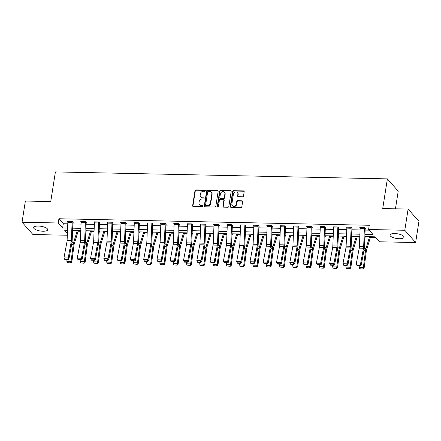 <?xml version="1.0" encoding="UTF-8"?>
<svg xmlns="http://www.w3.org/2000/svg" width="441" height="441" viewBox="0 0 441 441"><rect width="100%" height="100%" fill="white"/><g stroke="black" fill="none" stroke-linecap="round" stroke-linejoin="round"><path stroke-width="0.66" d="M205.319 190.677A0.623 0.546 -41.4 0 0 204.822 190.082L195.942 189.9A0.893 0.783 -41.4 0 0 194.977 190.71L192.634 205.688A0.893 0.783 -41.4 0 0 193.34 206.537L202.221 206.724A0.623 0.546 -41.4 0 0 202.777 205.726A0.623 0.546 -41.4 0 0 202.402 205.556L201.25 205.534A2.861 2.497 -41.4 0 1 199.525 204.762A2.861 2.497 -41.4 0 1 198.996 202.816L199.189 201.57A2.861 2.497 -41.4 0 1 202.281 198.963L203.433 198.985A0.623 0.546 -41.4 0 0 203.99 197.987A0.623 0.546 -41.4 0 0 203.615 197.822L202.463 197.8A2.861 2.497 -41.4 0 1 200.738 197.028A2.861 2.497 -41.4 0 1 200.208 195.076L200.401 193.831A2.861 2.497 -41.4 0 1 203.494 191.223L204.641 191.251A0.623 0.546 -41.4 0 0 205.319 190.677M205.308 190.457A0.623 0.546 -41.4 0 0 205.12 190.418L196.234 190.231A0.893 0.783 -41.4 0 0 195.269 191.047L192.926 206.019A0.893 0.783 -41.4 0 0 192.971 206.438M202.888 205.925A0.623 0.546 -41.4 0 0 202.695 205.892L201.25 205.534M204.1 198.191A0.623 0.546 -41.4 0 0 203.907 198.152L202.463 197.8M399.298 238.719A7.1 2.376 8.9 0 1 389.993 235.031A7.1 2.376 8.9 0 1 394.723 233.537A7.1 2.376 8.9 0 1 404.028 237.225A7.1 2.376 8.9 0 1 399.298 238.719M42.959 231.238A7.1 2.376 8.9 0 1 33.654 227.55A7.1 2.376 8.9 0 1 38.384 226.057A7.1 2.376 8.9 0 1 47.689 229.744A7.1 2.376 8.9 0 1 42.959 231.238M242.55 196.763A0.893 0.783 -41.4 0 0 243.515 195.947L244.176 191.747A0.893 0.783 -41.4 0 0 243.471 190.898L233.603 190.688A0.893 0.783 -41.4 0 0 232.639 191.504L230.29 206.476A0.893 0.783 -41.4 0 0 230.996 207.325L240.863 207.535A0.893 0.783 -41.4 0 0 241.828 206.719L242.622 201.647A0.893 0.783 -41.4 0 0 241.916 200.793L237.693 200.705A0.893 0.783 -41.4 0 0 236.729 201.52L236.337 204.04A2.392 2.089 -41.4 0 1 234.662 206.052A2.392 2.089 -41.4 0 1 232.308 205.572A2.392 2.089 -41.4 0 1 231.861 203.946L233.405 194.084A2.392 2.089 -41.4 0 1 235.081 192.067A2.392 2.089 -41.4 0 1 237.434 192.552A2.392 2.089 -41.4 0 1 237.881 194.178L237.622 195.821A0.893 0.783 -41.4 0 0 238.327 196.669L242.55 196.763M67.319 235.235L32.893 234.513L22.05 222.231L25.369 201.041L50.748 201.576L55.395 171.913L387.374 178.881L382.727 208.543L408.107 209.078L404.788 230.263L415.631 242.544L379.436 241.784L375.043 236.806L364.867 236.591M22.05 222.231L58.245 222.992L62.639 227.969L67.605 228.074M364.961 234.314L372.992 234.485L368.593 229.502L369.26 225.268L58.912 218.753L58.245 222.992M368.593 229.502L404.788 230.263M218.174 191.201A0.893 0.783 -41.4 0 0 217.468 190.352L207.606 190.143A0.893 0.783 -41.4 0 0 206.636 190.959L204.293 205.93A0.893 0.783 -41.4 0 0 204.999 206.779L214.866 206.989A0.893 0.783 -41.4 0 0 215.831 206.173L218.174 191.201M220.605 190.418L230.467 190.622A0.893 0.783 -41.4 0 1 231.172 191.471L228.829 206.449A0.893 0.783 -41.4 0 1 227.865 207.259L223.642 207.171A0.893 0.783 -41.4 0 1 222.937 206.322L223.885 200.247A0.893 0.783 -41.4 0 0 223.179 199.398L220.379 199.343A0.893 0.783 -41.4 0 0 219.414 200.153L218.422 206.476A0.623 0.546 -41.4 0 1 217.253 206.454L219.64 191.229A0.893 0.783 -41.4 0 1 220.605 190.418L220.897 190.749L230.759 190.953L230.467 190.622M395.45 208.808L398.217 191.162L387.374 178.881M58.912 218.753L63.306 223.73L67.776 223.824M72.837 223.929L81.061 224.105M86.122 224.21L94.346 224.381M99.407 224.491L107.632 224.662M112.698 224.767L120.917 224.938M125.983 225.048L134.207 225.219M139.268 225.323L147.492 225.5M152.553 225.605L160.778 225.775M165.838 225.88L174.063 226.057M179.123 226.161L187.348 226.332M192.414 226.442L200.633 226.613M205.699 226.718L213.924 226.895M218.984 226.999L227.209 227.17M232.269 227.275L240.494 227.451M245.554 227.556L253.779 227.727M258.845 227.837L267.064 228.008M272.13 228.113L280.355 228.289M285.415 228.394L293.64 228.565M298.7 228.67L306.925 228.846M311.985 228.951L320.21 229.122M325.271 229.232L333.495 229.403M338.561 229.507L346.78 229.684M351.846 229.789L360.071 229.959M365.131 230.064L369.167 230.152M72.925 222.22L73.349 222.231L72.616 221.399L67.506 221.294L67.875 221.713M85.477 221.669L85.477 221.691A3.186 1.125 91.2 0 0 85.383 222.655L84.655 240.687A4.553 1.604 -88.8 0 1 84.474 242.368L81.508 258.233L82.213 259.214L85.179 243.349A6.83 2.409 91.2 0 0 85.455 240.825L86.182 222.793A0.91 0.32 -88.8 0 1 86.204 222.518L86.634 222.512L85.901 221.68L80.791 221.575L81.166 221.994M94.506 221.862L98.762 221.966A3.186 1.125 91.2 0 0 98.668 222.931L97.946 240.968A4.553 1.604 -88.8 0 1 97.759 242.649L94.793 258.509L95.504 259.49L98.464 243.63A6.83 2.409 91.2 0 0 98.745 241.106L99.468 223.074A0.91 0.32 -88.8 0 1 99.495 222.799L99.92 222.788L99.186 221.961L94.076 221.851L94.451 222.275M107.791 222.137L112.047 222.247A3.186 1.125 91.2 0 0 111.953 223.212L111.231 241.244A4.553 1.604 -88.8 0 1 111.044 242.925L108.084 258.79L108.789 259.771L111.755 243.906A6.83 2.409 91.2 0 0 112.031 241.387L112.753 223.35A0.91 0.32 -88.8 0 1 112.78 223.074L113.205 223.069L112.477 222.236L107.367 222.132L107.736 222.551M126.065 223.339L126.495 223.344L125.762 222.518L120.652 222.407L121.021 222.832M139.356 223.615L139.78 223.626L139.047 222.793L133.937 222.688L134.307 223.107M152.641 223.896L153.066 223.907L152.332 223.074L147.222 222.97L147.597 223.389M165.926 224.177L166.351 224.182L165.618 223.355L160.507 223.245L160.882 223.67M179.211 224.452L179.636 224.463L178.903 223.631L173.793 223.526L174.167 223.945M191.763 223.901L191.763 223.918A3.186 1.125 91.2 0 0 191.67 224.888L190.947 242.919A4.553 1.604 -88.8 0 1 190.76 244.601L187.8 260.466L188.505 261.441L191.471 245.582A6.83 2.409 91.2 0 0 191.747 243.057L192.469 225.026A0.91 0.32 -88.8 0 1 192.496 224.75L192.921 224.739L192.193 223.912L187.083 223.802L187.453 224.226M205.054 224.182L205.048 224.199A3.186 1.125 91.2 0 0 204.955 225.164L204.233 243.195A4.553 1.604 -88.8 0 1 204.051 244.876L201.085 260.741L201.791 261.722L204.756 245.858A6.83 2.409 91.2 0 0 205.032 243.338L205.754 225.301A0.91 0.32 -88.8 0 1 205.782 225.026L206.212 225.02L205.478 224.188L200.368 224.083L200.738 224.502M218.339 224.458L218.334 224.475A3.186 1.125 91.2 0 0 218.24 225.445L217.518 243.476A4.553 1.604 -88.8 0 1 217.336 245.157L214.37 261.022L215.076 262.004L218.041 246.139A6.83 2.409 91.2 0 0 218.317 243.614L219.039 225.583A0.91 0.32 -88.8 0 1 219.067 225.307L219.497 225.301L218.764 224.469L213.653 224.364L214.023 224.783M232.357 225.572L232.782 225.577L232.049 224.75L226.939 224.64L227.313 225.059M245.643 225.847L246.067 225.858L245.334 225.026L240.224 224.921L240.599 225.34M258.928 226.128L259.352 226.134L258.619 225.307L253.509 225.197L253.884 225.621M272.213 226.404L272.643 226.415L271.91 225.583L266.799 225.478L267.169 225.897M285.498 226.685L285.928 226.691L285.195 225.864L280.085 225.759L280.454 226.178M298.789 226.961L299.213 226.972L298.48 226.145L293.37 226.035L293.739 226.454M307.079 226.321L311.335 226.431A3.186 1.125 91.2 0 0 311.247 227.396L310.519 245.428A4.553 1.604 -88.8 0 1 310.337 247.109L307.371 262.974L308.077 263.955L311.043 248.09A6.83 2.409 91.2 0 0 311.318 245.571L312.041 227.534A0.91 0.32 -88.8 0 1 312.068 227.258L312.498 227.253L311.765 226.42L306.655 226.316L307.03 226.735M320.37 226.602L324.626 226.707A3.186 1.125 91.2 0 0 324.532 227.672L323.81 245.709A4.553 1.604 -88.8 0 1 323.622 247.39L320.657 263.249L321.362 264.231L324.328 248.371A6.83 2.409 91.2 0 0 324.609 245.846L325.331 227.815A0.91 0.32 -88.8 0 1 325.353 227.539L325.783 227.528L325.05 226.702L319.94 226.591L320.315 227.016M333.655 226.878L337.911 226.988A3.186 1.125 91.2 0 0 337.817 227.953L337.095 245.984A4.553 1.604 -88.8 0 1 336.907 247.666L333.942 263.531L334.653 264.512L337.613 248.647A6.83 2.409 91.2 0 0 337.894 246.128L338.616 228.091A0.91 0.32 -88.8 0 1 338.644 227.815L339.068 227.81L338.335 226.977L333.231 226.872L333.6 227.291M351.929 228.08L352.359 228.085L351.626 227.258L346.516 227.148L346.885 227.573M365.214 228.355L365.644 228.366L364.911 227.539L359.801 227.429L360.17 227.848M72.55 231.09L72.848 231.101M78.134 231.211L80.775 231.266M85.835 231.371L86.133 231.376M91.419 231.486L94.06 231.542M99.12 231.652L99.418 231.657M104.71 231.768L107.345 231.823M112.411 231.927L112.703 231.933M117.995 232.043L120.63 232.104M125.696 232.209L125.994 232.214M131.28 232.324L133.921 232.379M138.981 232.484L139.279 232.495M144.565 232.605L147.206 232.661M152.266 232.765L152.564 232.771M157.85 232.881L160.491 232.936M165.551 233.046L165.849 233.052M171.136 233.162L173.776 233.217M178.837 233.322L179.134 233.328M184.426 233.438L187.061 233.493M192.127 233.603L192.419 233.609M197.711 233.719L200.346 233.774M205.412 233.879L205.71 233.884M210.996 234L213.637 234.055M218.697 234.16L218.995 234.165M224.282 234.276L226.922 234.331M231.983 234.441L232.28 234.447M237.567 234.557L240.207 234.612M245.268 234.717L245.565 234.722M250.852 234.833L253.492 234.888M258.553 234.998L258.85 235.003M264.142 235.114L266.777 235.169M271.843 235.274L272.136 235.279M277.428 235.395L280.063 235.45M285.129 235.555L285.426 235.56M290.713 235.67L293.353 235.726M298.414 235.836L298.711 235.841M303.998 235.952L306.638 236.007M311.699 236.111L311.996 236.117M317.283 236.227L319.923 236.282M324.984 236.393L325.282 236.398M330.568 236.508L333.209 236.563M338.269 236.668L338.567 236.674M343.859 236.789L346.494 236.845M351.56 236.949L351.852 236.955M357.144 237.065L359.779 237.12M364.845 237.225L365.142 237.236M370.429 237.346L375.611 237.451M408.107 209.078L418.95 221.354L415.631 242.544M67.512 230.351L64.695 230.29L67.396 233.35M359.806 236.486L351.582 236.315M346.521 236.205L338.297 236.034M333.236 235.929L325.011 235.759M319.951 235.648L311.726 235.477M306.66 235.373L298.441 235.196M293.375 235.092L285.151 234.921M280.09 234.816L271.865 234.64M266.805 234.535L258.58 234.364M253.52 234.254L245.295 234.083M240.235 233.978L232.01 233.802M226.944 233.697L218.725 233.526M213.659 233.421L205.434 233.245M200.374 233.14L192.149 232.969M187.089 232.859L178.864 232.688M173.804 232.583L165.579 232.407M160.518 232.302L152.294 232.131M147.228 232.027L139.009 231.85M133.943 231.745L125.718 231.575M120.658 231.464L112.433 231.293M107.372 231.189L99.148 231.012M94.087 230.908L85.863 230.737M80.797 230.632L72.578 230.456M72.666 228.179L80.89 228.35M85.951 228.46L94.176 228.631M99.242 228.736L107.461 228.907M112.527 229.017L120.751 229.188M125.812 229.292L134.036 229.469M139.097 229.574L147.322 229.744M152.382 229.849L160.607 230.026M165.667 230.13L173.892 230.301M178.958 230.411L187.177 230.582M192.243 230.687L200.468 230.864M205.528 230.968L213.753 231.139M218.813 231.244L227.038 231.42M232.098 231.525L240.323 231.696M245.383 231.806L253.608 231.977M258.674 232.082L266.893 232.258M271.959 232.363L280.184 232.534M285.244 232.639L293.469 232.815M298.529 232.92L306.754 233.091M311.815 233.201L320.039 233.372M325.1 233.476L333.324 233.653M338.39 233.758L346.609 233.928M351.675 234.033L359.9 234.21M63.306 223.73L62.639 227.969M200.738 197.028L201.03 197.359A2.861 2.497 -41.4 0 0 202.755 198.13M199.525 204.762L199.817 205.098A2.861 2.497 -41.4 0 0 201.548 205.864M218.13 190.782A0.893 0.783 -41.4 0 0 217.76 190.683L207.898 190.473A0.893 0.783 -41.4 0 0 206.934 191.289L204.585 206.261A0.893 0.783 -41.4 0 0 204.635 206.68M208.339 191.328A0.623 0.546 -41.4 0 0 207.667 191.896L205.605 205.043A0.623 0.546 -41.4 0 0 206.101 205.633L207.314 205.66A2.861 2.497 -41.4 0 0 210.407 203.053L211.812 194.073A2.861 2.497 -41.4 0 0 211.283 192.122A2.861 2.497 -41.4 0 0 209.552 191.35L208.339 191.328M205.721 205.467L206.019 205.798A0.623 0.546 -41.4 0 0 206.394 205.969L206.101 205.633M211.283 192.122L211.575 192.452A2.861 2.497 -41.4 0 1 212.104 194.404L210.699 203.389A2.861 2.497 -41.4 0 1 207.606 205.991L206.394 205.969M231.128 191.052A0.893 0.783 -41.4 0 0 230.759 190.953M223.719 199.641L224.011 199.971A0.893 0.783 -41.4 0 1 224.182 200.583L223.229 206.653A0.893 0.783 -41.4 0 0 223.278 207.072M220.897 190.749A0.893 0.783 -41.4 0 0 219.932 191.559L217.545 206.785A0.623 0.546 -41.4 0 0 217.556 207.011M224.871 193.946A2.392 2.089 -41.4 0 0 224.43 192.32A2.392 2.089 -41.4 0 0 222.077 191.841A2.392 2.089 -41.4 0 0 220.401 193.853L219.855 197.325A0.893 0.783 -41.4 0 0 220.561 198.174L223.361 198.235A0.893 0.783 -41.4 0 0 224.331 197.419L224.871 193.946L225.169 194.283A2.392 2.089 -41.4 0 0 224.723 192.651L224.43 192.32M220.026 197.937L220.318 198.268A0.893 0.783 -41.4 0 0 220.858 198.511L220.561 198.174M225.169 194.283L224.623 197.755A0.893 0.783 -41.4 0 1 223.659 198.566L220.858 198.511M237.434 192.552L237.727 192.882A2.392 2.089 -41.4 0 1 238.173 194.509L237.914 196.157A0.893 0.783 -41.4 0 0 237.964 196.57M232.308 205.572L232.6 205.903A2.392 2.089 -41.4 0 0 234.954 206.388A2.392 2.089 -41.4 0 0 236.63 204.37L236.337 204.04M242.578 201.228A0.893 0.783 -41.4 0 0 242.208 201.129L237.991 201.041A0.893 0.783 -41.4 0 0 237.021 201.851L236.63 204.37M244.127 191.328A0.893 0.783 -41.4 0 0 243.763 191.229L233.895 191.019A0.893 0.783 -41.4 0 0 232.931 191.835L230.588 206.807A0.893 0.783 -41.4 0 0 230.632 207.226M67.539 262.621L70.819 262.952L67.539 262.621L66.817 261.276L67.021 259.677M72.506 232.209L73.041 230.467M66.817 261.276L71.078 261.364L73.223 244.579A6.83 2.409 -88.8 0 1 73.702 242.28L77.296 230.555M70.521 262.682L71.078 261.364L71.828 262.042L70.819 262.952M78.327 230.577L74.297 243.724A4.553 1.604 91.2 0 0 73.978 245.251L71.828 262.042M72.192 221.393L72.186 221.41A3.186 1.125 91.2 0 0 72.092 222.374L71.37 240.411A4.553 1.604 -88.8 0 1 71.188 242.092L68.223 257.952L68.928 258.933L71.894 243.068A6.83 2.409 91.2 0 0 72.17 240.549L72.892 222.518A0.91 0.32 -88.8 0 1 72.919 222.236L72.986 221.817M67.931 221.305L67.931 221.321A3.186 1.125 91.2 0 0 67.837 222.286L67.115 240.317A4.553 1.604 -88.8 0 1 66.927 241.999L63.967 257.864L68.223 257.952L67.594 259.302L64.618 259.236L64.899 259.633L67.881 259.694L67.594 259.302M67.881 259.694L68.928 258.933M63.967 257.864L64.618 259.236M80.824 262.902L84.104 263.233L80.824 262.902L80.102 261.557L80.306 259.953M85.791 232.49L86.326 230.748M80.102 261.557L84.363 261.645L86.508 244.854A6.83 2.409 -88.8 0 1 86.987 242.561L90.587 230.836M83.807 262.963L84.363 261.645L85.119 262.318L84.104 263.233M91.618 230.858L87.583 244A4.553 1.604 91.2 0 0 87.263 245.532L85.119 262.318M94.109 263.178L97.395 263.514L94.109 263.178L93.387 261.833L93.597 260.234M99.076 232.771L99.611 231.023M93.387 261.833L97.648 261.921L99.798 245.135A6.83 2.409 -88.8 0 1 100.272 242.842L103.872 231.112M97.092 263.244L97.648 261.921L98.404 262.599L97.395 263.514M104.903 231.134L100.868 244.281A4.553 1.604 91.2 0 0 100.554 245.808L98.404 262.599M86.204 222.518L86.271 222.099M81.221 221.58L81.216 221.597A3.186 1.125 91.2 0 0 81.122 222.567L80.4 240.599A4.553 1.604 -88.8 0 1 80.218 242.28L77.252 258.145L81.508 258.233L80.885 259.578L77.903 259.517L78.184 259.909L81.166 259.975L80.885 259.578M81.166 259.975L82.213 259.214M77.252 258.145L77.903 259.517M99.495 222.799L99.556 222.38M94.501 221.878A3.186 1.125 91.2 0 0 94.407 222.843L93.685 240.874A4.553 1.604 -88.8 0 1 93.503 242.561L90.537 258.42L94.793 258.509L94.17 259.859L91.188 259.799L91.469 260.19L94.451 260.251L94.17 259.859M94.451 260.251L95.504 259.49M90.537 258.42L91.188 259.799M107.395 263.459L110.68 263.79L107.395 263.459L106.678 262.114L106.882 260.51M112.361 233.046L112.896 231.305M106.678 262.114L110.934 262.202L113.083 245.417A6.83 2.409 -88.8 0 1 113.558 243.118L117.157 231.393M110.377 263.52L110.934 262.202L111.689 262.875L110.68 263.79M118.188 231.415L114.153 244.557A4.553 1.604 91.2 0 0 113.839 246.089L111.689 262.875M120.68 263.735L123.965 264.071L120.68 263.735L119.963 262.389L120.167 260.791M125.652 233.328L126.187 231.58M119.963 262.389L124.219 262.483L126.369 245.692A6.83 2.409 -88.8 0 1 126.848 243.399L130.442 231.674M123.662 263.801L124.219 262.483L124.974 263.156L123.965 264.071M131.473 231.696L127.443 244.838A4.553 1.604 91.2 0 0 127.124 246.37L124.974 263.156M133.97 264.016L137.25 264.346L133.97 264.016L133.248 262.671L133.452 261.072M138.937 233.603L139.472 231.861M133.248 262.671L137.504 262.759L139.654 245.973A6.83 2.409 -88.8 0 1 140.133 243.675L143.727 231.949M136.947 264.076L137.504 262.759L138.259 263.437L137.25 264.346M144.758 231.972L140.729 245.119A4.553 1.604 91.2 0 0 140.409 246.646L138.259 263.437M112.78 223.074L112.846 222.655M107.786 222.154A3.186 1.125 91.2 0 0 107.692 223.124L106.97 241.155A4.553 1.604 -88.8 0 1 106.788 242.837L103.822 258.702L108.084 258.79L107.455 260.14L104.473 260.074L104.754 260.466L107.736 260.532L107.455 260.14M107.736 260.532L108.789 259.771M103.822 258.702L104.473 260.074M125.238 223.493L120.983 223.4A3.186 1.125 91.2 0 1 121.077 222.435L125.332 222.523A3.186 1.125 91.2 0 0 125.238 223.493L124.516 241.525A4.553 1.604 -88.8 0 1 124.334 243.206L121.369 259.071L122.074 260.047L125.04 244.187A6.83 2.409 91.2 0 0 125.316 241.662L126.038 223.631A0.91 0.32 -88.8 0 1 126.065 223.355L126.132 222.937M120.983 223.4L120.261 241.436A4.553 1.604 -88.8 0 1 120.073 243.118L117.108 258.977L121.369 259.071L120.74 260.416L117.758 260.355L118.045 260.747L121.021 260.807L120.74 260.416M121.021 260.807L122.074 260.047M117.108 258.977L117.758 260.355M138.623 222.788L138.617 222.804A3.186 1.125 91.2 0 0 138.524 223.769L137.801 241.8A4.553 1.604 -88.8 0 1 137.62 243.487L134.654 259.347L135.359 260.328L138.325 244.463A6.83 2.409 91.2 0 0 138.601 241.944L139.323 223.907A0.91 0.32 -88.8 0 1 139.35 223.631L139.417 223.212M138.617 222.804L134.362 222.716A3.186 1.125 91.2 0 0 134.268 223.681L133.546 241.712A4.553 1.604 -88.8 0 1 133.358 243.393L130.393 259.258L134.654 259.347L134.025 260.697L131.049 260.631L131.33 261.028L134.312 261.089L134.025 260.697M134.312 261.089L135.359 260.328M130.393 259.258L131.049 260.631M147.255 264.297L150.535 264.628L147.255 264.297L146.533 262.952L146.737 261.348M152.222 233.884L152.757 232.142M146.533 262.952L150.794 263.04L152.939 246.249A6.83 2.409 -88.8 0 1 153.418 243.956L157.013 232.231M150.238 264.357L150.794 263.04L151.544 263.712L150.535 264.628M158.043 232.253L154.014 245.394A4.553 1.604 91.2 0 0 153.694 246.927L151.544 263.712M151.908 223.063L151.902 223.08A3.186 1.125 91.2 0 0 151.809 224.05L151.087 242.081A4.553 1.604 -88.8 0 1 150.905 243.763L147.939 259.628L148.645 260.609L151.61 244.744A6.83 2.409 91.2 0 0 151.886 242.219L152.608 224.188A0.91 0.32 -88.8 0 1 152.636 223.912L152.702 223.493M151.902 223.08L147.647 222.992A3.186 1.125 91.2 0 0 147.553 223.962L146.831 241.993A4.553 1.604 -88.8 0 1 146.644 243.675L143.683 259.54L147.939 259.628L147.311 260.973L144.334 260.912L144.615 261.304L147.597 261.37L147.311 260.973M147.597 261.37L148.645 260.609M143.683 259.54L144.334 260.912M160.541 264.572L163.82 264.909L160.541 264.572L159.818 263.227L160.022 261.629M165.507 234.165L166.042 232.418M159.818 263.227L164.08 263.316L166.224 246.53A6.83 2.409 -88.8 0 1 166.704 244.237L170.303 232.506M163.523 264.639L164.08 263.316L164.835 263.994L163.82 264.909M171.334 232.528L167.299 245.676A4.553 1.604 91.2 0 0 166.979 247.203L164.835 263.994M165.193 223.344L165.193 223.361A3.186 1.125 91.2 0 0 165.099 224.326L164.377 242.363A4.553 1.604 -88.8 0 1 164.19 244.044L161.224 259.903L161.93 260.885L164.895 245.025A6.83 2.409 91.2 0 0 165.171 242.5L165.899 224.469A0.91 0.32 -88.8 0 1 165.921 224.193L165.987 223.774M160.937 223.256L160.932 223.273A3.186 1.125 91.2 0 0 160.838 224.237L160.116 242.269A4.553 1.604 -88.8 0 1 159.934 243.95L156.968 259.815L161.224 259.903L160.601 261.254L157.619 261.193L157.9 261.585L160.882 261.645L160.601 261.254M160.882 261.645L161.93 260.885M156.968 259.815L157.619 261.193M173.826 264.854L177.111 265.184L173.826 264.854L173.104 263.509L173.313 261.904M178.792 234.441L179.327 232.699M173.104 263.509L177.365 263.597L179.515 246.806A6.83 2.409 -88.8 0 1 179.989 244.512L183.588 232.787M176.808 264.914L177.365 263.597L178.12 264.269L177.111 265.184M184.619 232.809L180.584 245.951A4.553 1.604 91.2 0 0 180.27 247.484L178.12 264.269M178.478 223.626L178.478 223.642A3.186 1.125 91.2 0 0 178.385 224.607L177.662 242.638A4.553 1.604 -88.8 0 1 177.475 244.32L174.509 260.184L175.22 261.166L178.181 245.301A6.83 2.409 91.2 0 0 178.462 242.782L179.184 224.745A0.91 0.32 -88.8 0 1 179.211 224.469L179.278 224.05M174.223 223.532L174.217 223.548A3.186 1.125 91.2 0 0 174.123 224.519L173.401 242.55A4.553 1.604 -88.8 0 1 173.219 244.231L170.254 260.096L174.509 260.184L173.886 261.535L170.904 261.469L171.185 261.86L174.167 261.926L173.886 261.535M174.167 261.926L175.22 261.166M170.254 260.096L170.904 261.469M187.111 265.129L190.396 265.465L187.111 265.129L186.394 263.784L186.598 262.186M192.078 234.722L192.612 232.975M186.394 263.784L190.65 263.878L192.8 247.087A6.83 2.409 -88.8 0 1 193.274 244.794L196.873 233.069M190.093 265.195L190.65 263.878L191.405 264.55L190.396 265.465M197.904 233.091L193.869 246.232A4.553 1.604 91.2 0 0 193.555 247.765L191.405 264.55M192.496 224.75L192.563 224.331M187.508 223.813L187.502 223.83A3.186 1.125 91.2 0 0 187.414 224.794L186.686 242.831A4.553 1.604 -88.8 0 1 186.504 244.512L183.539 260.372L187.8 260.466L187.171 261.811L184.189 261.75L184.47 262.141L187.453 262.202L187.171 261.811M187.453 262.202L188.505 261.441M183.539 260.372L184.189 261.75M200.396 265.41L203.681 265.741L200.396 265.41L199.679 264.065L199.883 262.467M205.368 234.998L205.903 233.256M199.679 264.065L203.935 264.153L206.085 247.368A6.83 2.409 -88.8 0 1 206.564 245.069L210.159 233.344M203.378 265.471L203.935 264.153L204.69 264.832L203.681 265.741M211.189 233.366L207.16 246.513A4.553 1.604 91.2 0 0 206.84 248.04L204.69 264.832M205.782 225.026L205.848 224.607M200.793 224.094L200.793 224.111A3.186 1.125 91.2 0 0 200.699 225.075L199.977 243.107A4.553 1.604 -88.8 0 1 199.79 244.788L196.824 260.653L201.085 260.741L200.457 262.092L197.474 262.026L197.761 262.423L200.738 262.483L200.457 262.092M200.738 262.483L201.791 261.722M196.824 260.653L197.474 262.026M213.687 265.691L216.966 266.022L213.687 265.691L212.964 264.341L213.168 262.742M218.653 235.279L219.188 233.537M212.964 264.341L217.22 264.435L219.37 247.644A6.83 2.409 -88.8 0 1 219.85 245.35L223.444 233.625M216.663 265.752L217.22 264.435L217.975 265.107L216.966 266.022M224.475 233.647L220.445 246.789A4.553 1.604 91.2 0 0 220.125 248.322L217.975 265.107M219.067 225.307L219.133 224.888M214.078 224.37L214.078 224.386A3.186 1.125 91.2 0 0 213.984 225.351L213.262 243.388A4.553 1.604 -88.8 0 1 213.075 245.069L210.109 260.929L214.37 261.022L213.742 262.367L210.765 262.307L211.046 262.698L214.028 262.759L213.742 262.367M214.028 262.759L215.076 262.004M210.109 260.929L210.765 262.307M226.972 265.967L230.252 266.303L226.972 265.967L226.25 264.622L226.454 263.023M231.938 235.56L232.473 233.813M226.25 264.622L230.511 264.71L232.655 247.925A6.83 2.409 -88.8 0 1 233.135 245.626L236.729 233.901M229.954 266.033L230.511 264.71L231.26 265.388L230.252 266.303M237.76 233.923L233.73 247.07A4.553 1.604 91.2 0 0 233.41 248.597L231.26 265.388M231.624 224.739L231.619 224.756A3.186 1.125 91.2 0 0 231.531 225.72L230.803 243.757A4.553 1.604 -88.8 0 1 230.621 245.439L227.655 261.298L228.361 262.279L231.327 246.42A6.83 2.409 91.2 0 0 231.602 243.895L232.324 225.864A0.91 0.32 -88.8 0 1 232.352 225.588L232.418 225.169M231.619 224.756L227.363 224.667A3.186 1.125 91.2 0 0 227.269 225.632L226.547 243.664A4.553 1.604 -88.8 0 1 226.36 245.345L223.4 261.21L227.655 261.298L227.027 262.649L224.05 262.588L224.331 262.979L227.313 263.04L227.027 262.649M227.313 263.04L228.361 262.279M223.4 261.21L224.05 262.588M240.257 266.248L243.537 266.579L240.257 266.248L239.535 264.903L239.739 263.299M245.224 235.836L245.758 234.094M239.535 264.903L243.796 264.991L245.946 248.2A6.83 2.409 -88.8 0 1 246.42 245.907L250.019 234.182M243.239 266.309L243.796 264.991L244.551 265.664L243.537 266.579M251.05 234.204L247.015 247.346A4.553 1.604 91.2 0 0 246.695 248.878L244.551 265.664M244.909 225.02L244.909 225.037A3.186 1.125 91.2 0 0 244.816 226.001L244.094 244.033A4.553 1.604 -88.8 0 1 243.906 245.714L240.94 261.579L241.646 262.56L244.612 246.695A6.83 2.409 91.2 0 0 244.887 244.176L245.615 226.139A0.91 0.32 -88.8 0 1 245.637 225.864L245.703 225.445M244.909 225.037L240.648 224.943A3.186 1.125 91.2 0 0 240.554 225.913L239.832 243.945A4.553 1.604 -88.8 0 1 239.65 245.626L236.685 261.491L240.94 261.579L240.317 262.93L237.335 262.864L237.616 263.255L240.599 263.321L240.317 262.93M240.599 263.321L241.646 262.56M236.685 261.491L237.335 262.864M253.542 266.524L256.827 266.86L253.542 266.524L252.82 265.179L253.029 263.58M258.509 236.117L259.043 234.369M252.82 265.179L257.081 265.267L259.231 248.481A6.83 2.409 -88.8 0 1 259.705 246.188L263.305 234.463M256.524 266.59L257.081 265.267L257.836 265.945L256.827 266.86M264.335 234.485L260.3 247.627A4.553 1.604 91.2 0 0 259.986 249.154L257.836 265.945M258.194 225.296L258.194 225.312A3.186 1.125 91.2 0 0 258.101 226.277L257.379 244.314A4.553 1.604 -88.8 0 1 257.191 245.995L254.225 261.855L254.937 262.836L257.897 246.977A6.83 2.409 91.2 0 0 258.178 244.452L258.9 226.42A0.91 0.32 -88.8 0 1 258.928 226.145L258.994 225.726M258.194 225.312L253.933 225.224A3.186 1.125 91.2 0 0 253.84 226.189L253.117 244.226A4.553 1.604 -88.8 0 1 252.936 245.907L249.97 261.767L254.225 261.855L253.603 263.205L250.62 263.145L250.901 263.536L253.884 263.597L253.603 263.205M253.884 263.597L254.937 262.836M249.97 261.767L250.62 263.145M266.827 266.805L270.113 267.136L266.827 266.805L266.11 265.46L266.314 263.861M271.794 236.393L272.334 234.651M266.11 265.46L270.366 265.548L272.516 248.763A6.83 2.409 -88.8 0 1 272.99 246.464L276.59 234.739M269.809 266.866L270.366 265.548L271.121 266.221L270.113 267.136M277.621 234.761L273.585 247.903A4.553 1.604 91.2 0 0 273.271 249.435L271.121 266.221M271.48 225.577L271.48 225.594A3.186 1.125 91.2 0 0 271.386 226.558L270.664 244.59A4.553 1.604 -88.8 0 1 270.476 246.271L267.516 262.136L268.222 263.117L271.187 247.252A6.83 2.409 91.2 0 0 271.463 244.733L272.185 226.696A0.91 0.32 -88.8 0 1 272.213 226.42L272.279 226.001M267.224 225.489L267.218 225.505A3.186 1.125 91.2 0 0 267.13 226.47L266.403 244.501A4.553 1.604 -88.8 0 1 266.221 246.183L263.255 262.048L267.516 262.136L266.888 263.486L263.905 263.42L264.187 263.817L267.169 263.878L266.888 263.486M267.169 263.878L268.222 263.117M263.255 262.048L263.905 263.42M280.118 267.086L283.398 267.417L280.118 267.086L279.396 265.736L279.6 264.137M285.084 236.674L285.619 234.932M279.396 265.736L283.651 265.829L285.801 249.038A6.83 2.409 -88.8 0 1 286.281 246.745L289.875 235.02M283.094 267.147L283.651 265.829L284.406 266.502L283.398 267.417M290.906 235.042L286.876 248.184A4.553 1.604 91.2 0 0 286.556 249.716L284.406 266.502M284.77 225.853L284.765 225.869A3.186 1.125 91.2 0 0 284.671 226.839L283.949 244.871A4.553 1.604 -88.8 0 1 283.767 246.552L280.801 262.417L281.507 263.398L284.473 247.533A6.83 2.409 91.2 0 0 284.748 245.009L285.47 226.977A0.91 0.32 -88.8 0 1 285.498 226.702L285.564 226.283M280.509 225.764L280.509 225.781A3.186 1.125 91.2 0 0 280.415 226.746L279.693 244.783A4.553 1.604 -88.8 0 1 279.506 246.464L276.54 262.323L280.801 262.417L280.173 263.762L277.191 263.701L277.477 264.093L280.454 264.153L280.173 263.762M280.454 264.153L281.507 263.398M276.54 262.323L277.191 263.701M293.403 267.362L296.683 267.698L293.403 267.362L292.681 266.017L292.885 264.418M298.37 236.949L298.904 235.207M292.681 266.017L296.936 266.105L299.086 249.319A6.83 2.409 -88.8 0 1 299.566 247.021L303.16 235.296M296.38 267.428L296.936 266.105L297.692 266.783L296.683 267.698M304.191 235.318L300.161 248.465A4.553 1.604 91.2 0 0 299.841 249.992L297.692 266.783M298.055 226.134L298.05 226.15A3.186 1.125 91.2 0 0 297.956 227.115L297.234 245.152A4.553 1.604 -88.8 0 1 297.052 246.833L294.086 262.693L294.792 263.674L297.758 247.814A6.83 2.409 91.2 0 0 298.033 245.29L298.755 227.258A0.91 0.32 -88.8 0 1 298.783 226.983L298.849 226.564M293.794 226.046L293.794 226.062A3.186 1.125 91.2 0 0 293.7 227.027L292.978 245.058A4.553 1.604 -88.8 0 1 292.791 246.74L289.825 262.604L294.086 262.693L293.458 264.043L290.481 263.983L290.762 264.374L293.745 264.435L293.458 264.043M293.745 264.435L294.792 263.674M289.825 262.604L290.481 263.983M306.688 267.643L309.968 267.974L306.688 267.643L305.966 266.298L306.17 264.694M311.655 237.23L312.189 235.488M305.966 266.298L310.227 266.386L312.371 249.595A6.83 2.409 -88.8 0 1 312.851 247.302L316.451 235.577M309.67 267.704L310.227 266.386L310.982 267.059L309.968 267.974M317.476 235.599L313.446 248.741A4.553 1.604 91.2 0 0 313.127 250.273L310.982 267.059M312.068 227.258L312.134 226.839M307.079 226.338A3.186 1.125 91.2 0 0 306.986 227.308L306.263 245.339A4.553 1.604 -88.8 0 1 306.076 247.021L303.116 262.886L307.371 262.974L306.743 264.324L303.766 264.258L304.047 264.65L307.03 264.716L306.743 264.324M307.03 264.716L308.077 263.955M303.116 262.886L303.766 264.258M319.973 267.919L323.259 268.255L319.973 267.919L319.251 266.573L319.455 264.975M324.94 237.512L325.475 235.764M319.251 266.573L323.512 266.662L325.662 249.876A6.83 2.409 -88.8 0 1 326.136 247.583L329.736 235.858M322.955 267.985L323.512 266.662L324.267 267.34L323.259 268.255M330.767 235.874L326.731 249.022A4.553 1.604 91.2 0 0 326.412 250.549L324.267 267.34M325.353 227.539L325.419 227.121M320.364 226.619A3.186 1.125 91.2 0 0 320.271 227.584L319.549 245.62A4.553 1.604 -88.8 0 1 319.367 247.302L316.401 263.161L320.657 263.249L320.034 264.6L317.051 264.539L317.333 264.931L320.315 264.991L320.034 264.6M320.315 264.991L321.362 264.231M316.401 263.161L317.051 264.539M333.258 268.2L336.544 268.53L333.258 268.2L332.536 266.855L332.746 265.256M338.225 237.787L338.76 236.045M332.536 266.855L336.797 266.943L338.947 250.157A6.83 2.409 -88.8 0 1 339.421 247.859L343.021 236.133M336.24 268.26L336.797 266.943L337.552 267.615L336.544 268.53M344.052 236.155L340.017 249.297A4.553 1.604 91.2 0 0 339.702 250.83L337.552 267.615M338.644 227.815L338.71 227.396M333.65 226.9A3.186 1.125 91.2 0 0 333.556 227.865L332.834 245.896A4.553 1.604 -88.8 0 1 332.652 247.577L329.686 263.442L333.942 263.531L333.319 264.881L330.337 264.815L330.618 265.206L333.6 265.273L333.319 264.881M333.6 265.273L334.653 264.512M329.686 263.442L330.337 264.815M346.543 268.481L349.829 268.812L346.543 268.481L345.827 267.13L346.031 265.532M351.51 238.068L352.05 236.326M345.827 267.13L350.082 267.224L352.232 250.433A6.83 2.409 -88.8 0 1 352.706 248.14L356.306 236.415M349.526 268.541L350.082 267.224L350.838 267.896L349.829 268.812M357.337 236.437L353.302 249.578A4.553 1.604 91.2 0 0 352.987 251.111L350.838 267.896M351.102 228.234L346.847 228.14A3.186 1.125 91.2 0 1 346.935 227.176L351.196 227.264A3.186 1.125 91.2 0 0 351.102 228.234L350.38 246.265A4.553 1.604 -88.8 0 1 350.193 247.947L347.232 263.812L347.938 264.793L350.904 248.928A6.83 2.409 91.2 0 0 351.179 246.403L351.901 228.372A0.91 0.32 -88.8 0 1 351.929 228.096L351.995 227.677M346.847 228.14L346.119 246.177A4.553 1.604 -88.8 0 1 345.937 247.859L342.971 263.718L347.232 263.812L346.604 265.157L343.622 265.096L343.908 265.488L346.885 265.548L346.604 265.157M346.885 265.548L347.938 264.793M342.971 263.718L343.622 265.096M359.834 268.756L363.114 269.087L359.834 268.756L359.112 267.411L359.316 265.813M364.801 238.344L365.335 236.602M359.112 267.411L363.367 267.5L365.517 250.714A6.83 2.409 -88.8 0 1 365.997 248.415L369.591 236.69M362.811 268.823L363.367 267.5L364.123 268.178L363.114 269.087M370.622 236.712L366.592 249.86A4.553 1.604 91.2 0 0 366.273 251.387L364.123 268.178M364.487 227.528L364.481 227.545A3.186 1.125 91.2 0 0 364.387 228.51L363.665 246.547A4.553 1.604 -88.8 0 1 363.483 248.228L360.517 264.087L361.223 265.069L364.189 249.204A6.83 2.409 91.2 0 0 364.464 246.684L365.187 228.653A0.91 0.32 -88.8 0 1 365.214 228.377L365.28 227.953M364.481 227.545L360.225 227.457A3.186 1.125 91.2 0 0 360.132 228.421L359.409 246.453A4.553 1.604 -88.8 0 1 359.222 248.134L356.256 263.999L360.517 264.087L359.889 265.438L356.907 265.377L357.193 265.769L360.17 265.829L359.889 265.438M360.17 265.829L361.223 265.069M356.256 263.999L356.907 265.377M205.12 190.418L204.822 190.082M202.695 205.892L202.402 205.556M203.907 198.152L203.615 197.822M192.926 206.019L192.634 205.688M195.269 191.047L194.977 190.71M196.234 190.231L195.942 189.9M204.585 206.261L204.293 205.93M206.934 191.289L206.636 190.959M207.898 190.473L207.606 190.143M217.76 190.683L217.468 190.352M207.606 205.991L207.314 205.66M210.699 203.389L210.407 203.053M212.104 194.404L211.812 194.073M223.229 206.653L222.937 206.322M224.182 200.583L223.885 200.247M217.545 206.785L217.253 206.454M219.932 191.559L219.64 191.229M223.659 198.566L223.361 198.235M224.623 197.755L224.331 197.419M237.914 196.157L237.622 195.821M238.173 194.509L237.881 194.178M237.021 201.851L236.729 201.52M237.991 201.041L237.693 200.705M242.208 201.129L241.916 200.793M230.588 206.807L230.29 206.476M232.931 191.835L232.639 191.504M233.895 191.019L233.603 190.688M243.763 191.229L243.471 190.898M71.618 244.546L73.223 244.579M72.026 242.247L73.702 242.28M72.186 221.41L67.931 221.321M71.37 240.411L67.115 240.317M71.188 242.092L66.927 241.999M72.092 222.374L67.837 222.286M84.904 244.821L86.508 244.854M85.311 242.528L86.987 242.561M98.189 245.102L99.798 245.135M98.597 242.804L100.272 242.842M85.477 221.691L81.216 221.597M84.655 240.687L80.4 240.599M84.474 242.368L80.218 242.28M85.383 222.655L81.122 222.567M97.946 240.968L93.685 240.874M97.759 242.649L93.503 242.561M98.668 222.931L94.407 222.843M111.479 245.378L113.083 245.417M111.882 243.085L113.558 243.118M124.764 245.659L126.369 245.692M125.172 243.36L126.848 243.399M138.05 245.94L139.654 245.973M138.457 243.641L140.133 243.675M111.231 241.244L106.97 241.155M111.044 242.925L106.788 242.837M111.953 223.212L107.692 223.124M124.516 241.525L120.261 241.436M124.334 243.206L120.073 243.118M137.801 241.8L133.546 241.712M137.62 243.487L133.358 243.393M138.524 223.769L134.268 223.681M151.335 246.216L152.939 246.249M151.743 243.923L153.418 243.956M151.087 242.081L146.831 241.993M150.905 243.763L146.644 243.675M151.809 224.05L147.553 223.962M164.62 246.497L166.224 246.53M165.028 244.198L166.704 244.237M165.193 223.361L160.932 223.273M164.377 242.363L160.116 242.269M164.19 244.044L159.934 243.95M165.099 224.326L160.838 224.237M177.905 246.773L179.515 246.806M178.313 244.479L179.989 244.512M178.478 223.642L174.217 223.548M177.662 242.638L173.401 242.55M177.475 244.32L173.219 244.231M178.385 224.607L174.123 224.519M191.196 247.054L192.8 247.087M191.598 244.755L193.274 244.794M191.763 223.918L187.502 223.83M190.947 242.919L186.686 242.831M190.76 244.601L186.504 244.512M191.67 224.888L187.414 224.794M204.481 247.335L206.085 247.368M204.889 245.036L206.564 245.069M205.048 224.199L200.793 224.111M204.233 243.195L199.977 243.107M204.051 244.876L199.79 244.788M204.955 225.164L200.699 225.075M217.766 247.61L219.37 247.644M218.174 245.317L219.85 245.35M218.334 224.475L214.078 224.386M217.518 243.476L213.262 243.388M217.336 245.157L213.075 245.069M218.24 225.445L213.984 225.351M231.051 247.892L232.655 247.925M231.459 245.593L233.135 245.626M230.803 243.757L226.547 243.664M230.621 245.439L226.36 245.345M231.531 225.72L227.269 225.632M244.336 248.167L245.946 248.2M244.744 245.874L246.42 245.907M244.094 244.033L239.832 243.945M243.906 245.714L239.65 245.626M244.816 226.001L240.554 225.913M257.621 248.448L259.231 248.481M258.029 246.15L259.705 246.188M257.379 244.314L253.117 244.226M257.191 245.995L252.936 245.907M258.101 226.277L253.84 226.189M270.912 248.73L272.516 248.763M271.314 246.431L272.99 246.464M271.48 225.594L267.218 225.505M270.664 244.59L266.403 244.501M270.476 246.271L266.221 246.183M271.386 226.558L267.13 226.47M284.197 249.005L285.801 249.038M284.605 246.706L286.281 246.745M284.765 225.869L280.509 225.781M283.949 244.871L279.693 244.783M283.767 246.552L279.506 246.464M284.671 226.839L280.415 226.746M297.482 249.286L299.086 249.319M297.89 246.988L299.566 247.021M298.05 226.15L293.794 226.062M297.234 245.152L292.978 245.058M297.052 246.833L292.791 246.74M297.956 227.115L293.7 227.027M310.767 249.562L312.371 249.595M311.175 247.269L312.851 247.302M310.519 245.428L306.263 245.339M310.337 247.109L306.076 247.021M311.247 227.396L306.986 227.308M324.052 249.843L325.662 249.876M324.46 247.544L326.136 247.583M323.81 245.709L319.549 245.62M323.622 247.39L319.367 247.302M324.532 227.672L320.271 227.584M337.337 250.119L338.947 250.157M337.745 247.825L339.421 247.859M337.095 245.984L332.834 245.896M336.907 247.666L332.652 247.577M337.817 227.953L333.556 227.865M350.628 250.4L352.232 250.433M351.03 248.101L352.706 248.14M350.38 246.265L346.119 246.177M350.193 247.947L345.937 247.859M363.913 250.681L365.517 250.714M364.321 248.382L365.997 248.415M363.665 246.547L359.409 246.453M363.483 248.228L359.222 248.134M364.387 228.51L360.132 228.421"/></g></svg>

